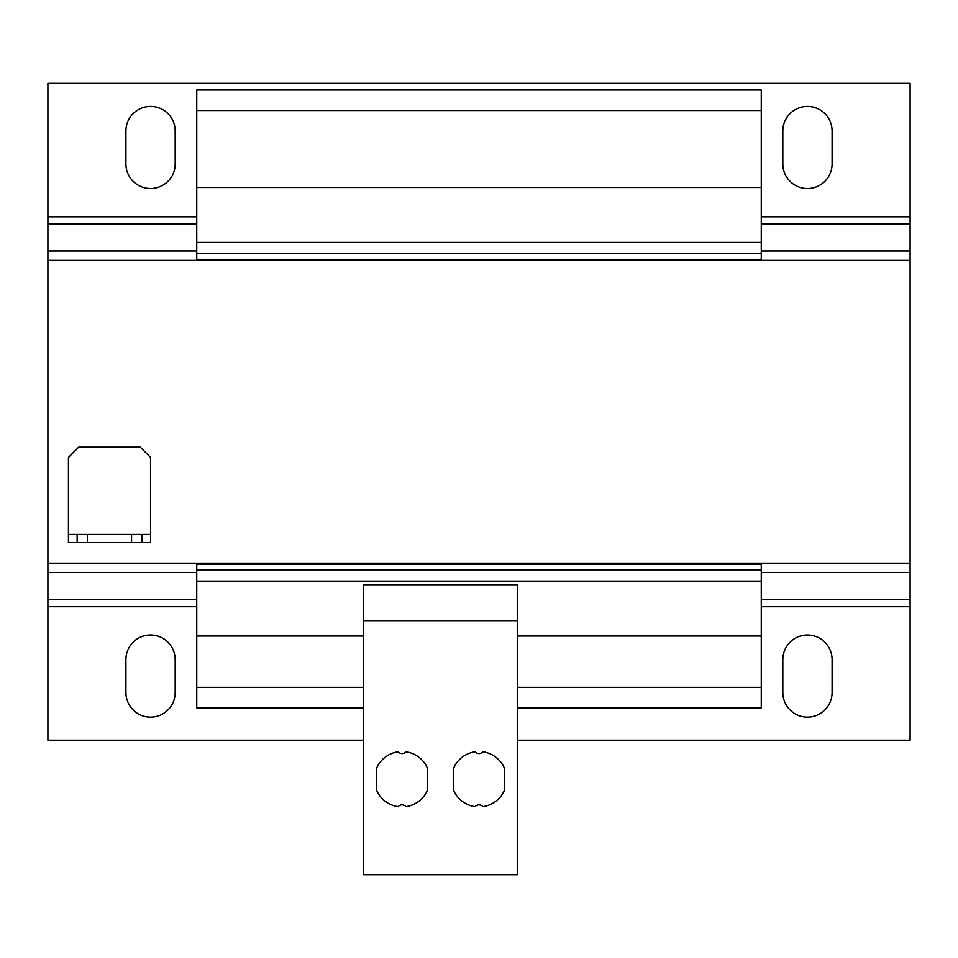 <?xml version="1.0" encoding="UTF-8"?>
<svg xmlns="http://www.w3.org/2000/svg" width="958" height="958" viewBox="0 0 958 958"><rect width="100%" height="100%" fill="white"/><g stroke="black" fill="none" stroke-linecap="round" stroke-linejoin="round"><path stroke-width="1.44" d="M150.538 635.022A24.633 24.633 0 0 0 125.905 659.655L125.905 692.502A24.633 24.633 0 0 0 150.538 717.135A24.633 24.633 0 0 0 175.182 692.502L175.182 659.655A24.633 24.633 0 0 0 150.538 635.022M807.462 635.022A24.633 24.633 0 0 0 782.818 659.655L782.818 692.502A24.633 24.633 0 0 0 807.462 717.135A24.633 24.633 0 0 0 832.095 692.502L832.095 659.655A24.633 24.633 0 0 0 807.462 635.022M150.538 106.41A24.633 24.633 0 0 0 125.905 131.042L125.905 163.89A24.633 24.633 0 0 0 150.538 188.522A24.633 24.633 0 0 0 175.182 163.89L175.182 131.042A24.633 24.633 0 0 0 150.538 106.41M807.462 106.41A24.633 24.633 0 0 0 782.818 131.042L782.818 163.89A24.633 24.633 0 0 0 807.462 188.522A24.633 24.633 0 0 0 832.095 163.89L832.095 131.042A24.633 24.633 0 0 0 807.462 106.41M402.013 753.575A5.137 5.137 0 0 1 398.133 751.79A27.71 27.71 0 0 0 376.362 768.759L376.362 789.703A27.71 27.71 0 0 0 398.133 806.672A5.137 5.137 0 0 1 405.905 806.672A27.71 27.71 0 0 0 427.675 789.703L427.675 768.759A27.71 27.71 0 0 0 405.905 751.79A5.137 5.137 0 0 1 402.013 753.575M479 753.575A5.137 5.137 0 0 1 475.12 751.79A27.71 27.71 0 0 0 453.338 768.759L453.338 789.703A27.71 27.71 0 0 0 475.12 806.672A5.137 5.137 0 0 1 482.88 806.672A27.71 27.71 0 0 0 504.662 789.703L504.662 768.759A27.71 27.71 0 0 0 482.88 751.79A5.137 5.137 0 0 1 479 753.575M761.263 563.172L761.263 636.04L517.488 636.04M196.737 563.172L196.737 707.89L363.525 707.89M363.525 636.04L196.737 636.04M761.263 636.04L761.263 707.89L517.488 707.89M761.263 687.365L517.488 687.365M363.525 687.365L196.737 687.365M196.737 110.517L761.263 110.517L761.263 89.98L196.737 89.98L196.737 260.372M761.263 110.517L761.263 187.493L196.737 187.493M761.263 187.493L761.263 242.41L196.737 242.41M761.263 242.41L761.263 253.702L196.737 253.702M761.263 253.702L761.263 259.343L196.737 259.343M761.263 259.343L761.263 260.372M761.263 564.19L196.737 564.19M761.263 569.842L196.737 569.842M761.263 581.135L196.737 581.135M761.263 216.819L910.1 216.819L910.1 83.31L47.9 83.31L47.9 599.457L196.737 599.457M761.263 599.457L910.1 599.457L910.1 216.819M363.525 740.223L47.9 740.223L47.9 599.457M910.1 599.457L910.1 740.223L517.488 740.223M517.488 620.652L517.488 584.727L363.525 584.727L363.525 874.69L517.488 874.69L517.488 620.652L363.525 620.652M47.9 260.372L910.1 260.372M47.9 563.172L910.1 563.172M131.557 542.635L131.557 534.432L87.418 534.432L87.418 542.635L77.155 542.635L77.155 534.432L68.425 534.432L68.425 457.445L78.688 447.182L140.275 447.182L150.538 457.445L150.538 534.432L141.82 534.432L141.82 542.635L87.418 542.635M131.557 534.432L141.82 534.432M77.155 534.432L87.418 534.432M68.425 534.432L68.425 542.635L77.155 542.635M150.538 534.432L150.538 542.635L141.82 542.635M47.9 572.549L196.737 572.549M761.263 572.549L910.1 572.549M47.9 606.713L196.737 606.713M761.263 606.713L910.1 606.713M47.9 250.984L196.737 250.984M761.263 250.984L910.1 250.984M47.9 224.076L196.737 224.076M761.263 224.076L910.1 224.076M47.9 216.819L196.737 216.819"/></g></svg>
